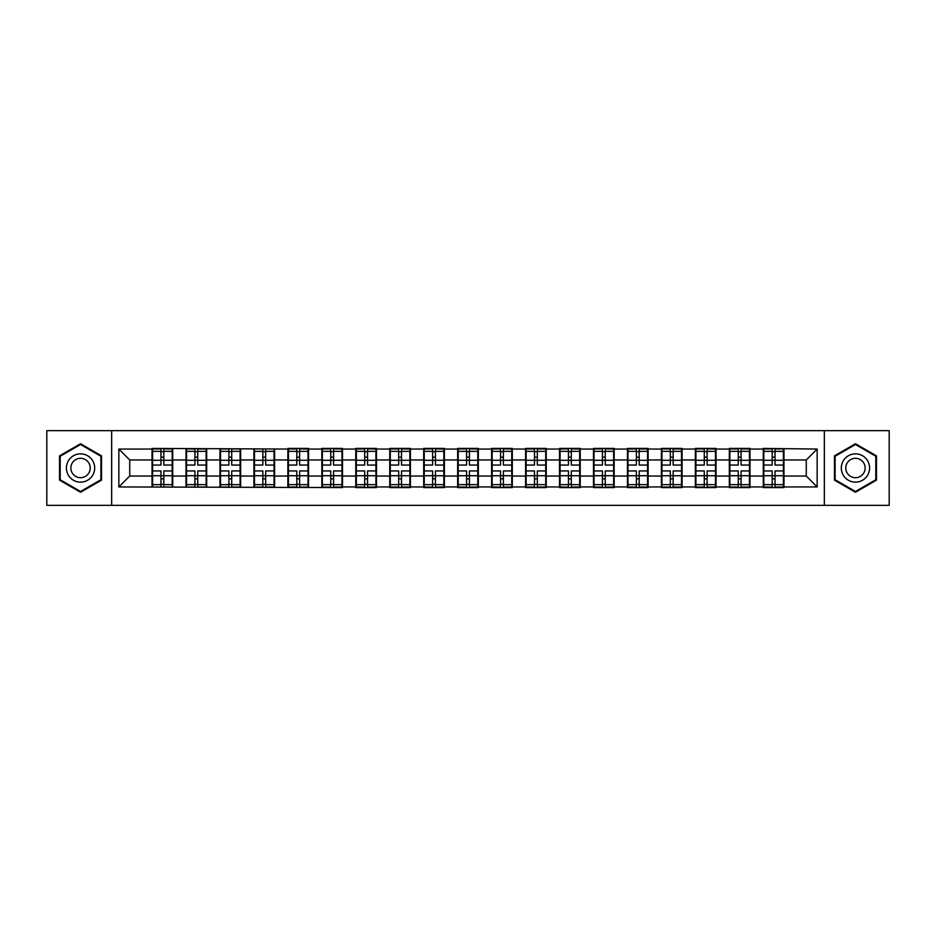 <?xml version="1.0" encoding="UTF-8"?>
<svg xmlns="http://www.w3.org/2000/svg" width="936" height="936" viewBox="0 0 936 936"><rect width="100%" height="100%" fill="white"/><g stroke="black" fill="none" stroke-linecap="round" stroke-linejoin="round"><path stroke-width="1.4" d="M824.335 505.335L889.2 505.335L889.2 430.665L824.335 430.665L824.335 505.335L111.665 505.335L111.665 430.665L46.8 430.665L46.8 505.335L111.665 505.335M824.335 430.665L111.665 430.665M806.27 476.05L806.27 459.95L783.958 459.95L783.958 476.05L806.27 476.05L817.151 486.942L817.151 449.058L763.273 448.414L763.273 459.95L749.993 459.95L749.993 476.05L763.273 476.05L763.273 459.95M817.151 486.942L783.958 486.942L783.958 487.586L763.273 487.586L763.273 486.942L749.993 486.942L749.993 487.586L729.319 487.586L729.319 486.942L716.04 486.942L716.04 487.586L695.366 487.586L695.366 486.942L682.087 486.942L682.087 487.586L661.401 487.586L661.401 486.942L648.121 486.942L648.121 487.586L627.448 487.586L627.448 486.942L614.168 486.942L614.168 487.586L593.494 487.586L593.494 486.942L580.215 486.942L580.215 487.586L559.529 487.586L559.529 486.942L546.25 486.942L546.25 487.586L525.576 487.586L525.576 486.942L512.296 486.942L512.296 487.586L491.622 487.586L491.622 486.942L478.343 486.942L478.343 487.586L457.657 487.586L457.657 486.942L444.378 486.942L444.378 487.586L423.704 487.586L423.704 486.942L410.424 486.942L410.424 487.586L389.75 487.586L389.75 486.942L376.471 486.942L376.471 487.586L355.785 487.586L355.785 486.942L342.506 486.942L342.506 487.586L118.849 486.942L118.849 449.058L152.041 449.058L152.041 459.95L129.73 459.95L129.73 476.05L152.041 476.05L152.041 459.95M763.273 449.058L749.993 449.058L749.993 448.414L729.319 448.414L729.319 449.058L716.04 449.058L716.04 448.414L695.366 448.414L695.366 449.058L682.087 449.058L682.087 448.414L661.401 448.414L661.401 449.058L648.121 449.058L648.121 448.414L627.448 448.414L627.448 449.058L614.168 449.058L614.168 448.414L593.494 448.414L593.494 449.058L580.215 449.058L580.215 448.414L559.529 448.414L559.529 449.058L546.25 449.058L546.25 448.414L525.576 448.414L525.576 449.058L512.296 449.058L512.296 448.414L491.622 448.414L491.622 449.058L478.343 449.058L478.343 448.414L457.657 448.414L457.657 449.058L444.378 449.058L444.378 448.414L423.704 448.414L423.704 449.058L410.424 449.058L410.424 448.414L389.75 448.414L389.75 449.058L376.471 449.058L376.471 448.414L355.785 448.414L355.785 449.058L342.506 449.058L342.506 448.414L321.832 448.414L321.832 449.058L308.552 449.058L308.552 448.414L287.878 448.414L287.878 449.058L152.041 448.414L152.041 449.058M763.273 476.05L763.273 486.942M749.993 476.05L749.993 486.942M749.993 449.058L749.993 459.95M716.04 476.05L729.319 476.05L729.319 459.95L716.04 459.95L716.04 486.942M729.319 476.05L729.319 486.942M729.319 449.058L729.319 459.95M716.04 449.058L716.04 459.95M682.087 476.05L695.366 476.05L695.366 459.95L682.087 459.95L682.087 486.942M695.366 476.05L695.366 486.942M695.366 449.058L695.366 459.95M682.087 449.058L682.087 459.95M648.121 476.05L661.401 476.05L661.401 459.95L648.121 459.95L648.121 486.942M661.401 476.05L661.401 486.942M661.401 449.058L661.401 459.95M648.121 449.058L648.121 459.95M614.168 476.05L627.448 476.05L627.448 459.95L614.168 459.95L614.168 486.942M627.448 476.05L627.448 486.942M627.448 449.058L627.448 459.95M614.168 449.058L614.168 459.95M580.215 476.05L593.494 476.05L593.494 459.95L580.215 459.95L580.215 486.942M593.494 476.05L593.494 486.942M593.494 449.058L593.494 459.95M580.215 449.058L580.215 459.95M546.25 476.05L559.529 476.05L559.529 459.95L546.25 459.95L546.25 486.942M559.529 476.05L559.529 486.942M559.529 449.058L559.529 459.95M546.25 449.058L546.25 459.95M512.296 476.05L525.576 476.05L525.576 459.95L512.296 459.95L512.296 486.942M525.576 476.05L525.576 486.942M525.576 449.058L525.576 459.95M512.296 449.058L512.296 459.95M478.343 476.05L491.622 476.05L491.622 459.95L478.343 459.95L478.343 486.942M491.622 476.05L491.622 486.942M491.622 449.058L491.622 459.95M478.343 449.058L478.343 459.95M444.378 476.05L457.657 476.05L457.657 459.95L444.378 459.95L444.378 486.942M457.657 476.05L457.657 486.942M457.657 449.058L457.657 459.95M444.378 449.058L444.378 459.95M410.424 476.05L423.704 476.05L423.704 459.95L410.424 459.95L410.424 486.942M423.704 476.05L423.704 486.942M423.704 449.058L423.704 459.95M410.424 449.058L410.424 459.95M376.471 476.05L389.75 476.05L389.75 459.95L376.471 459.95L376.471 486.942M389.75 476.05L389.75 486.942M389.75 449.058L389.75 459.95M376.471 449.058L376.471 459.95M342.506 476.05L355.785 476.05L355.785 459.95L342.506 459.95L342.506 486.942M355.785 476.05L355.785 486.942M355.785 449.058L355.785 459.95M342.506 449.058L342.506 459.95M308.552 476.05L321.832 476.05L321.832 459.95L308.552 459.95L308.552 486.942M321.832 476.05L321.832 486.942M321.832 449.058L321.832 459.95M308.552 449.058L308.552 459.95M274.599 476.05L287.878 476.05L287.878 459.95L274.599 459.95L274.599 486.942M287.878 476.05L287.878 486.942M287.878 449.058L287.878 459.95M274.599 449.058L274.599 459.95M240.634 476.05L253.913 476.05L253.913 459.95L240.634 459.95L240.634 486.942M253.913 476.05L253.913 486.942M253.913 449.058L253.913 459.95M240.634 449.058L240.634 459.95M206.68 476.05L219.96 476.05L219.96 459.95L206.68 459.95L206.68 486.942M219.96 476.05L219.96 486.942M219.96 449.058L219.96 459.95M206.68 449.058L206.68 459.95M172.727 476.05L186.007 476.05L186.007 459.95L172.727 459.95L172.727 486.942M186.007 476.05L186.007 486.942M186.007 449.058L186.007 459.95M172.727 449.058L172.727 459.95M152.041 476.05L152.041 486.942M129.73 476.05L118.849 486.942M118.849 449.058L129.73 459.95M783.958 476.05L783.958 486.942M783.958 449.058L783.958 459.95M817.151 449.058L806.27 459.95M80.543 443.746L59.53 455.867L59.53 480.133L80.543 492.254L101.544 480.133L101.544 455.867L80.543 443.746M834.456 480.133L855.457 492.254L876.47 480.133L876.47 455.867L855.457 443.746L834.456 455.867L834.456 480.133M152.591 460.278L160.969 460.278L160.969 448.952L152.591 448.952L152.591 470.937L160.969 470.937L160.969 475.722L163.8 475.699L163.8 470.937L172.177 470.937L172.177 448.952L163.8 448.952L163.8 451.339L172.177 451.339M160.969 457.131L163.8 457.131M163.8 451.678L160.969 451.678M152.591 465.063L160.969 465.063L160.969 460.278L163.8 460.301L163.8 465.063L172.177 465.063M152.591 451.339L160.969 451.339M160.969 484.321L163.8 484.321M160.969 478.869L163.8 478.869M152.591 487.048L160.969 487.048L160.969 484.661L152.591 484.661L152.591 487.048M152.591 470.937L152.591 475.722L160.969 475.722L160.969 484.661M152.591 475.722L152.591 484.661M172.177 470.937L172.177 487.048L163.8 487.048L163.8 484.661L172.177 484.661M172.177 475.722L163.8 475.722L163.8 484.661M172.177 460.278L163.8 460.278L163.8 451.339M186.545 460.278L194.922 460.278L194.922 448.952L186.545 448.952L186.545 470.937L194.922 470.937L194.922 475.722L197.753 475.699L197.753 470.937L206.142 470.937L206.142 448.952L197.753 448.952L197.753 451.339L206.142 451.339M194.922 457.131L197.753 457.131M197.753 451.678L194.922 451.678M186.545 465.063L194.922 465.063L194.922 460.278L197.753 460.301L197.753 465.063L206.142 465.063M186.545 451.339L194.922 451.339M194.922 484.321L197.753 484.321M194.922 478.869L197.753 478.869M186.545 487.048L194.922 487.048L194.922 484.661L186.545 484.661L186.545 487.048M186.545 470.937L186.545 475.722L194.922 475.722L194.922 484.661M186.545 475.722L186.545 484.661M206.142 470.937L206.142 487.048L197.753 487.048L197.753 484.661L206.142 484.661M206.142 475.722L197.753 475.722L197.753 484.661M206.142 460.278L197.753 460.278L197.753 451.339M220.51 460.278L228.887 460.278L228.887 448.952L220.51 448.952L220.51 470.937L228.887 470.937L228.887 475.722L231.719 475.699L231.719 470.937L240.096 470.937L240.096 448.952L231.719 448.952L231.719 451.339L240.096 451.339M228.887 457.131L231.719 457.131M231.719 451.678L228.887 451.678M220.51 465.063L228.887 465.063L228.887 460.278L231.719 460.301L231.719 465.063L240.096 465.063M220.51 451.339L228.887 451.339M228.887 484.321L231.719 484.321M228.887 478.869L231.719 478.869M220.51 487.048L228.887 487.048L228.887 484.661L220.51 484.661L220.51 487.048M220.51 470.937L220.51 475.722L228.887 475.722L228.887 484.661M220.51 475.722L220.51 484.661M240.096 470.937L240.096 487.048L231.719 487.048L231.719 484.661L240.096 484.661M240.096 475.722L231.719 475.722L231.719 484.661M240.096 460.278L231.719 460.278L231.719 451.339M254.463 460.278L262.84 460.278L262.84 448.952L254.463 448.952L254.463 470.937L262.84 470.937L262.84 475.722L265.672 475.699L265.672 470.937L274.049 470.937L274.049 448.952L265.672 448.952L265.672 451.339L274.049 451.339M262.84 457.131L265.672 457.131M265.672 451.678L262.84 451.678M254.463 465.063L262.84 465.063L262.84 460.278L265.672 460.301L265.672 465.063L274.049 465.063M254.463 451.339L262.84 451.339M262.84 484.321L265.672 484.321M262.84 478.869L265.672 478.869M254.463 487.048L262.84 487.048L262.84 484.661L254.463 484.661L254.463 487.048M254.463 470.937L254.463 475.722L262.84 475.722L262.84 484.661M254.463 475.722L254.463 484.661M274.049 470.937L274.049 487.048L265.672 487.048L265.672 484.661L274.049 484.661M274.049 475.722L265.672 475.722L265.672 484.661M274.049 460.278L265.672 460.278L265.672 451.339M288.417 460.278L296.794 460.278L296.794 448.952L288.417 448.952L288.417 470.937L296.794 470.937L296.794 475.722L299.625 475.699L299.625 470.937L308.014 470.937L308.014 448.952L299.625 448.952L299.625 451.339L308.014 451.339M296.794 457.131L299.625 457.131M299.625 451.678L296.794 451.678M288.417 465.063L296.794 465.063L296.794 460.278L299.625 460.301L299.625 465.063L308.014 465.063M288.417 451.339L296.794 451.339M296.794 484.321L299.625 484.321M296.794 478.869L299.625 478.869M288.417 487.048L296.794 487.048L296.794 484.661L288.417 484.661L288.417 487.048M288.417 470.937L288.417 475.722L296.794 475.722L296.794 484.661M288.417 475.722L288.417 484.661M308.014 470.937L308.014 487.048L299.625 487.048L299.625 484.661L308.014 484.661M308.014 475.722L299.625 475.722L299.625 484.661M308.014 460.278L299.625 460.278L299.625 451.339M322.37 460.278L330.759 460.278L330.759 448.952L322.37 448.952L322.37 470.937L330.759 470.937L330.759 475.722L333.59 475.699L333.59 470.937L341.968 470.937L341.968 448.952L333.59 448.952L333.59 451.339L341.968 451.339M330.759 457.131L333.59 457.131M333.59 451.678L330.759 451.678M322.37 465.063L330.759 465.063L330.759 460.278L333.59 460.301L333.59 465.063L341.968 465.063M322.37 451.339L330.759 451.339M330.759 484.321L333.59 484.321M330.759 478.869L333.59 478.869M322.37 487.048L330.759 487.048L330.759 484.661L322.37 484.661L322.37 487.048M322.37 470.937L322.37 475.722L330.759 475.722L330.759 484.661M322.37 475.722L322.37 484.661M341.968 470.937L341.968 487.048L333.59 487.048L333.59 484.661L341.968 484.661M341.968 475.722L333.59 475.722L333.59 484.661M341.968 460.278L333.59 460.278L333.59 451.339M92.793 460.921A14.145 14.145 0 0 0 73.464 455.75A14.145 14.145 0 0 0 68.281 475.078A14.145 14.145 0 0 0 87.61 480.25A14.145 14.145 0 0 0 92.793 460.921M88.932 463.156A9.688 9.688 0 0 0 75.699 459.611A9.688 9.688 0 0 0 72.154 472.844A9.688 9.688 0 0 0 85.387 476.389A9.688 9.688 0 0 0 88.932 463.156M80.543 491.505L60.185 479.747L60.185 456.253L80.543 444.495L100.889 456.253L100.889 479.747L80.543 491.505M867.719 460.921A14.145 14.145 0 0 0 848.39 455.75A14.145 14.145 0 0 0 843.207 475.078A14.145 14.145 0 0 0 862.536 480.25A14.145 14.145 0 0 0 867.719 460.921M863.846 463.156A9.688 9.688 0 0 0 850.613 459.611A9.688 9.688 0 0 0 847.068 472.844A9.688 9.688 0 0 0 860.301 476.389A9.688 9.688 0 0 0 863.846 463.156M855.457 491.505L835.111 479.747L835.111 456.253L855.457 444.495L875.815 456.253L875.815 479.747L855.457 491.505M356.335 460.278L364.712 460.278L364.712 448.952L356.335 448.952L356.335 470.937L364.712 470.937L364.712 475.722L367.544 475.699L367.544 470.937L375.921 470.937L375.921 448.952L367.544 448.952L367.544 451.339L375.921 451.339M364.712 457.131L367.544 457.131M367.544 451.678L364.712 451.678M356.335 465.063L364.712 465.063L364.712 460.278L367.544 460.301L367.544 465.063L375.921 465.063M356.335 451.339L364.712 451.339M364.712 484.321L367.544 484.321M364.712 478.869L367.544 478.869M356.335 487.048L364.712 487.048L364.712 484.661L356.335 484.661L356.335 487.048M356.335 470.937L356.335 475.722L364.712 475.722L364.712 484.661M356.335 475.722L356.335 484.661M375.921 470.937L375.921 487.048L367.544 487.048L367.544 484.661L375.921 484.661M375.921 475.722L367.544 475.722L367.544 484.661M375.921 460.278L367.544 460.278L367.544 451.339M390.289 460.278L398.666 460.278L398.666 448.952L390.289 448.952L390.289 470.937L398.666 470.937L398.666 475.722L401.497 475.699L401.497 470.937L409.886 470.937L409.886 448.952L401.497 448.952L401.497 451.339L409.886 451.339M398.666 457.131L401.497 457.131M401.497 451.678L398.666 451.678M390.289 465.063L398.666 465.063L398.666 460.278L401.497 460.301L401.497 465.063L409.886 465.063M390.289 451.339L398.666 451.339M398.666 484.321L401.497 484.321M398.666 478.869L401.497 478.869M390.289 487.048L398.666 487.048L398.666 484.661L390.289 484.661L390.289 487.048M390.289 470.937L390.289 475.722L398.666 475.722L398.666 484.661M390.289 475.722L390.289 484.661M409.886 470.937L409.886 487.048L401.497 487.048L401.497 484.661L409.886 484.661M409.886 475.722L401.497 475.722L401.497 484.661M409.886 460.278L401.497 460.278L401.497 451.339M424.242 460.278L432.631 460.278L432.631 448.952L424.242 448.952L424.242 470.937L432.631 470.937L432.631 475.722L435.462 475.699L435.462 470.937L443.839 470.937L443.839 448.952L435.462 448.952L435.462 451.339L443.839 451.339M432.631 457.131L435.462 457.131M435.462 451.678L432.631 451.678M424.242 465.063L432.631 465.063L432.631 460.278L435.462 460.301L435.462 465.063L443.839 465.063M424.242 451.339L432.631 451.339M432.631 484.321L435.462 484.321M432.631 478.869L435.462 478.869M424.242 487.048L432.631 487.048L432.631 484.661L424.242 484.661L424.242 487.048M424.242 470.937L424.242 475.722L432.631 475.722L432.631 484.661M424.242 475.722L424.242 484.661M443.839 470.937L443.839 487.048L435.462 487.048L435.462 484.661L443.839 484.661M443.839 475.722L435.462 475.722L435.462 484.661M443.839 460.278L435.462 460.278L435.462 451.339M458.207 460.278L466.584 460.278L466.584 448.952L458.207 448.952L458.207 470.937L466.584 470.937L466.584 475.722L469.416 475.699L469.416 470.937L477.793 470.937L477.793 448.952L469.416 448.952L469.416 451.339L477.793 451.339M466.584 457.131L469.416 457.131M469.416 451.678L466.584 451.678M458.207 465.063L466.584 465.063L466.584 460.278L469.416 460.301L469.416 465.063L477.793 465.063M458.207 451.339L466.584 451.339M466.584 484.321L469.416 484.321M466.584 478.869L469.416 478.869M458.207 487.048L466.584 487.048L466.584 484.661L458.207 484.661L458.207 487.048M458.207 470.937L458.207 475.722L466.584 475.722L466.584 484.661M458.207 475.722L458.207 484.661M477.793 470.937L477.793 487.048L469.416 487.048L469.416 484.661L477.793 484.661M477.793 475.722L469.416 475.722L469.416 484.661M477.793 460.278L469.416 460.278L469.416 451.339M492.16 460.278L500.538 460.278L500.538 448.952L492.16 448.952L492.16 470.937L500.538 470.937L500.538 475.722L503.369 475.699L503.369 470.937L511.758 470.937L511.758 448.952L503.369 448.952L503.369 451.339L511.758 451.339M500.538 457.131L503.369 457.131M503.369 451.678L500.538 451.678M492.16 465.063L500.538 465.063L500.538 460.278L503.369 460.301L503.369 465.063L511.758 465.063M492.16 451.339L500.538 451.339M500.538 484.321L503.369 484.321M500.538 478.869L503.369 478.869M492.16 487.048L500.538 487.048L500.538 484.661L492.16 484.661L492.16 487.048M492.16 470.937L492.16 475.722L500.538 475.722L500.538 484.661M492.16 475.722L492.16 484.661M511.758 470.937L511.758 487.048L503.369 487.048L503.369 484.661L511.758 484.661M511.758 475.722L503.369 475.722L503.369 484.661M511.758 460.278L503.369 460.278L503.369 451.339M526.114 460.278L534.503 460.278L534.503 448.952L526.114 448.952L526.114 470.937L534.503 470.937L534.503 475.722L537.334 475.699L537.334 470.937L545.711 470.937L545.711 448.952L537.334 448.952L537.334 451.339L545.711 451.339M534.503 457.131L537.334 457.131M537.334 451.678L534.503 451.678M526.114 465.063L534.503 465.063L534.503 460.278L537.334 460.301L537.334 465.063L545.711 465.063M526.114 451.339L534.503 451.339M534.503 484.321L537.334 484.321M534.503 478.869L537.334 478.869M526.114 487.048L534.503 487.048L534.503 484.661L526.114 484.661L526.114 487.048M526.114 470.937L526.114 475.722L534.503 475.722L534.503 484.661M526.114 475.722L526.114 484.661M545.711 470.937L545.711 487.048L537.334 487.048L537.334 484.661L545.711 484.661M545.711 475.722L537.334 475.722L537.334 484.661M545.711 460.278L537.334 460.278L537.334 451.339M560.079 460.278L568.456 460.278L568.456 448.952L560.079 448.952L560.079 470.937L568.456 470.937L568.456 475.722L571.288 475.699L571.288 470.937L579.665 470.937L579.665 448.952L571.288 448.952L571.288 451.339L579.665 451.339M568.456 457.131L571.288 457.131M571.288 451.678L568.456 451.678M560.079 465.063L568.456 465.063L568.456 460.278L571.288 460.301L571.288 465.063L579.665 465.063M560.079 451.339L568.456 451.339M568.456 484.321L571.288 484.321M568.456 478.869L571.288 478.869M560.079 487.048L568.456 487.048L568.456 484.661L560.079 484.661L560.079 487.048M560.079 470.937L560.079 475.722L568.456 475.722L568.456 484.661M560.079 475.722L560.079 484.661M579.665 470.937L579.665 487.048L571.288 487.048L571.288 484.661L579.665 484.661M579.665 475.722L571.288 475.722L571.288 484.661M579.665 460.278L571.288 460.278L571.288 451.339M594.032 460.278L602.41 460.278L602.41 448.952L594.032 448.952L594.032 470.937L602.41 470.937L602.41 475.722L605.241 475.699L605.241 470.937L613.63 470.937L613.63 448.952L605.241 448.952L605.241 451.339L613.63 451.339M602.41 457.131L605.241 457.131M605.241 451.678L602.41 451.678M594.032 465.063L602.41 465.063L602.41 460.278L605.241 460.301L605.241 465.063L613.63 465.063M594.032 451.339L602.41 451.339M602.41 484.321L605.241 484.321M602.41 478.869L605.241 478.869M594.032 487.048L602.41 487.048L602.41 484.661L594.032 484.661L594.032 487.048M594.032 470.937L594.032 475.722L602.41 475.722L602.41 484.661M594.032 475.722L594.032 484.661M613.63 470.937L613.63 487.048L605.241 487.048L605.241 484.661L613.63 484.661M613.63 475.722L605.241 475.722L605.241 484.661M613.63 460.278L605.241 460.278L605.241 451.339M627.986 460.278L636.375 460.278L636.375 448.952L627.986 448.952L627.986 470.937L636.375 470.937L636.375 475.722L639.206 475.699L639.206 470.937L647.583 470.937L647.583 448.952L639.206 448.952L639.206 451.339L647.583 451.339M636.375 457.131L639.206 457.131M639.206 451.678L636.375 451.678M627.986 465.063L636.375 465.063L636.375 460.278L639.206 460.301L639.206 465.063L647.583 465.063M627.986 451.339L636.375 451.339M636.375 484.321L639.206 484.321M636.375 478.869L639.206 478.869M627.986 487.048L636.375 487.048L636.375 484.661L627.986 484.661L627.986 487.048M627.986 470.937L627.986 475.722L636.375 475.722L636.375 484.661M627.986 475.722L627.986 484.661M647.583 470.937L647.583 487.048L639.206 487.048L639.206 484.661L647.583 484.661M647.583 475.722L639.206 475.722L639.206 484.661M647.583 460.278L639.206 460.278L639.206 451.339M661.951 460.278L670.328 460.278L670.328 448.952L661.951 448.952L661.951 470.937L670.328 470.937L670.328 475.722L673.159 475.699L673.159 470.937L681.537 470.937L681.537 448.952L673.159 448.952L673.159 451.339L681.537 451.339M670.328 457.131L673.159 457.131M673.159 451.678L670.328 451.678M661.951 465.063L670.328 465.063L670.328 460.278L673.159 460.301L673.159 465.063L681.537 465.063M661.951 451.339L670.328 451.339M670.328 484.321L673.159 484.321M670.328 478.869L673.159 478.869M661.951 487.048L670.328 487.048L670.328 484.661L661.951 484.661L661.951 487.048M661.951 470.937L661.951 475.722L670.328 475.722L670.328 484.661M661.951 475.722L661.951 484.661M681.537 470.937L681.537 487.048L673.159 487.048L673.159 484.661L681.537 484.661M681.537 475.722L673.159 475.722L673.159 484.661M681.537 460.278L673.159 460.278L673.159 451.339M695.904 460.278L704.282 460.278L704.282 448.952L695.904 448.952L695.904 470.937L704.282 470.937L704.282 475.722L707.113 475.699L707.113 470.937L715.49 470.937L715.49 448.952L707.113 448.952L707.113 451.339L715.49 451.339M704.282 457.131L707.113 457.131M707.113 451.678L704.282 451.678M695.904 465.063L704.282 465.063L704.282 460.278L707.113 460.301L707.113 465.063L715.49 465.063M695.904 451.339L704.282 451.339M704.282 484.321L707.113 484.321M704.282 478.869L707.113 478.869M695.904 487.048L704.282 487.048L704.282 484.661L695.904 484.661L695.904 487.048M695.904 470.937L695.904 475.722L704.282 475.722L704.282 484.661M695.904 475.722L695.904 484.661M715.49 470.937L715.49 487.048L707.113 487.048L707.113 484.661L715.49 484.661M715.49 475.722L707.113 475.722L707.113 484.661M715.49 460.278L707.113 460.278L707.113 451.339M729.858 460.278L738.247 460.278L738.247 448.952L729.858 448.952L729.858 470.937L738.247 470.937L738.247 475.722L741.078 475.699L741.078 470.937L749.455 470.937L749.455 448.952L741.078 448.952L741.078 451.339L749.455 451.339M738.247 457.131L741.078 457.131M741.078 451.678L738.247 451.678M729.858 465.063L738.247 465.063L738.247 460.278L741.078 460.301L741.078 465.063L749.455 465.063M729.858 451.339L738.247 451.339M738.247 484.321L741.078 484.321M738.247 478.869L741.078 478.869M729.858 487.048L738.247 487.048L738.247 484.661L729.858 484.661L729.858 487.048M729.858 470.937L729.858 475.722L738.247 475.722L738.247 484.661M729.858 475.722L729.858 484.661M749.455 470.937L749.455 487.048L741.078 487.048L741.078 484.661L749.455 484.661M749.455 475.722L741.078 475.722L741.078 484.661M749.455 460.278L741.078 460.278L741.078 451.339M763.823 460.278L772.2 460.278L772.2 448.952L763.823 448.952L763.823 470.937L772.2 470.937L772.2 475.722L775.031 475.699L775.031 470.937L783.409 470.937L783.409 448.952L775.031 448.952L775.031 451.339L783.409 451.339M772.2 457.131L775.031 457.131M775.031 451.678L772.2 451.678M763.823 465.063L772.2 465.063L772.2 460.278L775.031 460.301L775.031 465.063L783.409 465.063M763.823 451.339L772.2 451.339M772.2 484.321L775.031 484.321M772.2 478.869L775.031 478.869M763.823 487.048L772.2 487.048L772.2 484.661L763.823 484.661L763.823 487.048M763.823 470.937L763.823 475.722L772.2 475.722L772.2 484.661M763.823 475.722L763.823 484.661M783.409 470.937L783.409 487.048L775.031 487.048L775.031 484.661L783.409 484.661M783.409 475.722L775.031 475.722L775.031 484.661M783.409 460.278L775.031 460.278L775.031 451.339"/></g></svg>
